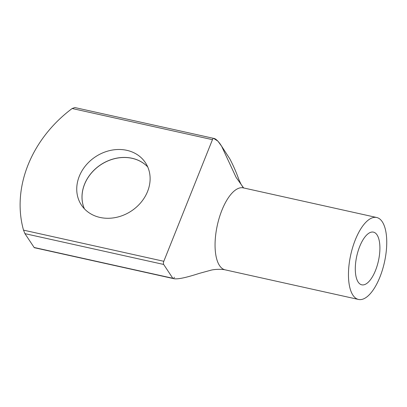 <?xml version="1.0" encoding="UTF-8"?>
<svg xmlns="http://www.w3.org/2000/svg" width="407" height="407" viewBox="0 0 407 407"><rect width="100%" height="100%" fill="white"/><g stroke="black" fill="none" stroke-linecap="round" stroke-linejoin="round"><path stroke-width="0.61" d="M147.736 166.956A38.375 32.509 -33.5 0 0 113.522 158.964A38.375 32.509 -33.5 0 0 84.564 184.305A38.375 32.509 -33.5 0 0 84.407 208.816M100.005 217.44A38.375 32.509 -33.5 0 0 141.076 202.31A38.375 32.509 -33.5 0 0 145.441 162.724A38.375 32.509 -33.5 0 0 95.503 156.766A38.375 32.509 -33.5 0 0 81.41 205.047A38.375 32.509 -33.5 0 0 100.005 217.44M84.386 208.791A38.375 32.509 146.5 0 1 100.753 164.713A38.375 32.509 146.5 0 1 147.726 166.926M34.274 247.685L173.128 278.52A2.396 0.987 -77.5 0 1 172.807 278.276L163.67 264.453A2.396 0.987 -77.5 0 1 163.807 261.294L23.509 230.138L24.934 233.643L34.28 247.68M23.509 230.138A119.928 101.592 146.5 0 1 72.161 108.506L74.827 107.55L213.68 138.38A2.396 0.987 -77.5 0 1 213.996 138.624L217.893 141.117L221.647 146.281L236.131 177.432L243.635 187.948M352.925 295.177A41.977 17.262 -77.5 0 1 352.772 247.069A41.977 17.262 -77.5 0 1 376.724 217.506A41.977 17.262 -77.5 0 1 384.447 262.25A41.977 17.262 -77.5 0 1 358.501 299.45A41.977 17.262 -77.5 0 1 352.925 295.177M358.165 282.066A26.984 11.096 -77.5 0 1 358.068 251.144A26.984 11.096 -77.5 0 1 373.468 232.138A26.984 11.096 -77.5 0 1 378.429 260.902A26.984 11.096 -77.5 0 1 361.752 284.819A26.984 11.096 -77.5 0 1 358.165 282.066M358.501 299.455L225.102 269.831A41.977 17.262 -77.5 0 1 225.102 269.826A41.977 17.262 -77.5 0 1 223.494 269.266A41.977 17.262 -77.5 0 1 222.461 268.661A41.977 17.262 -77.5 0 1 219.526 265.552A41.977 17.262 -77.5 0 1 216.28 257.321A41.977 17.262 -77.5 0 1 215.873 255.281A41.977 17.262 -77.5 0 1 222.095 209.773A41.977 17.262 -77.5 0 1 243.305 187.876L243.305 187.876A41.977 17.262 -77.5 0 0 222.095 209.773A41.977 17.262 -77.5 0 0 215.873 255.281M163.807 261.294L212.454 139.662A2.396 0.987 -77.5 0 1 213.665 138.38A2.396 0.987 -77.5 0 1 213.996 138.624M174.349 277.243A2.396 0.987 -77.5 0 1 173.143 278.52A2.396 0.987 -77.5 0 0 174.349 277.243M225.102 269.831A41.977 17.262 -77.5 0 1 225.102 269.826C222.191 269.18 215.771 269.073 211.309 270.095L199.272 273.392C190.033 276.358 177.813 279.985 173.128 278.515A2.396 0.987 -77.5 0 1 172.807 278.276L34.071 247.466M163.67 264.453L24.934 233.643M243.742 188.029C243.493 188.141 242.491 186.681 240.725 183.649L238.934 179.752C236.375 172.502 233.313 165.501 229.757 158.745L220.182 143.981C217.424 140.303 215.257 138.436 213.68 138.385A2.396 0.987 -77.5 0 0 212.454 139.662L72.161 108.506M225.102 269.826A41.977 17.262 -77.5 0 1 223.494 269.266M376.704 217.501L243.305 187.876"/></g></svg>
